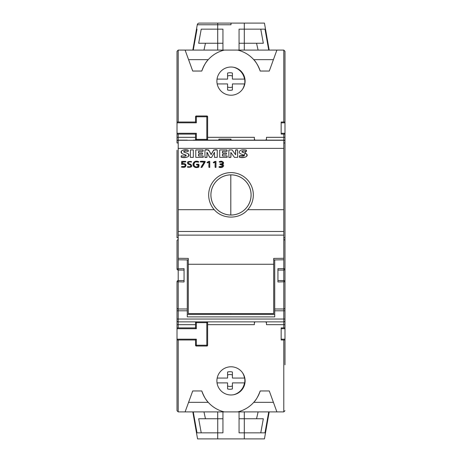 <?xml version="1.0" encoding="UTF-8"?>
<svg xmlns="http://www.w3.org/2000/svg" width="462" height="462" viewBox="0 0 462 462"><rect width="100%" height="100%" fill="white"/><g stroke="black" fill="none" stroke-linecap="round" stroke-linejoin="round"><path stroke-width="0.69" d="M239.056 411.908L239.056 432.854L244.294 432.854L244.294 438.9L264.443 438.9L269.173 411.908L264.443 438.9L197.557 438.9L192.827 411.908M188.577 402.35L208.264 402.35C206.064 400.288 203.909 396.488 201.796 390.956A31.023 31.023 0 0 0 224.376 411.908L178.217 411.908L178.217 339.986L177.01 339.986L177.01 410.695L178.217 411.908L177.01 410.695L177.01 356.306M191.332 162.179L191.505 161.556L191.332 162.179C188.554 160.915 186.735 163.536 190.702 164.281C192.793 166.511 191.718 167.487 187.48 167.204L187.595 166.597C190.344 167.123 191.349 166.638 190.604 165.136L187.976 163.97C186.717 161.983 187.895 161.18 191.505 161.556C187.895 161.18 186.717 161.983 187.976 163.97M201.929 167.383L200.982 167.383L204.285 161.948L200.323 161.948L200.323 161.377L205.168 161.377L201.929 167.383C200.11 167.042 203.782 163.6 204.285 161.948C202.5 162.22 201.184 162.029 200.323 161.377C202.408 161.099 204.019 161.29 205.168 161.948L201.929 167.383M213.617 162.913L213.253 162.381L215.973 161.377L215.973 167.383L215.142 167.383L215.142 162.133L213.617 162.913C213.606 161.954 214.391 161.44 215.973 161.377L215.973 167.383C213.611 167.481 216.938 160.383 213.617 162.913L213.253 162.381L215.973 161.377L215.973 167.383M188.155 150.086L188.155 151.524C185.493 150.883 184.067 150.964 183.864 151.761C182.865 152.033 186.954 152.893 188.253 153.777C189.749 156.728 187.439 157.888 181.318 157.253L181.318 155.752C185.066 156.422 186.584 156.191 185.868 155.053C176.755 152.795 182.299 148.498 188.155 150.086C182.299 148.498 176.755 152.795 185.868 155.053C186.584 156.191 185.066 156.422 181.318 155.752L181.318 157.253C187.439 157.888 189.749 156.728 188.253 153.777C186.954 152.893 182.865 152.033 183.864 151.761C184.067 150.964 185.493 150.883 188.155 151.524L188.155 150.086C188.848 152.241 186.556 150.97 185.447 151.097C183.16 151.19 183.264 151.732 185.753 152.726C192.862 154.851 187.064 158.87 181.318 157.253C180.48 155.417 182.64 156 184.361 156.162L186.122 155.469C186.989 155.076 182.767 154.141 182.034 153.603C180.157 150.693 182.195 149.521 188.155 150.086M195.778 157.375L195.778 149.936L203.095 149.936L203.095 151.293L198.596 151.293L198.596 152.962L202.512 152.962L202.512 154.192L198.596 154.192L198.596 155.942L203.193 155.942L203.193 157.375L195.778 157.375L195.778 149.936L203.095 149.936C203.869 153.222 197.413 149.272 198.596 152.962C199.942 153.332 203.009 151.981 202.512 154.192C200.872 154.435 197.794 153.251 198.596 155.942C200.167 156.375 203.771 154.787 203.193 157.375L195.778 157.375L195.778 149.936L203.095 149.936L203.095 151.293M219.71 157.375L219.71 149.936L227.021 149.936L227.021 151.293L222.522 151.293L222.522 152.962L226.438 152.962L226.438 154.192L222.522 154.192L222.522 155.942L227.131 155.942L227.131 157.375L219.71 157.375L219.71 149.936L227.021 149.936C227.801 153.222 221.338 149.272 222.522 152.962C223.868 153.332 226.934 151.981 226.438 154.192C224.792 154.435 221.72 153.251 222.522 155.942C224.099 156.375 227.702 154.782 227.131 157.375L219.71 157.375L219.71 149.936L227.021 149.936L227.021 151.293M246.321 150.086L246.321 151.524C243.682 150.883 242.25 150.964 242.036 151.761C241.048 152.056 245.201 152.91 246.419 153.777C247.898 156.739 245.582 157.9 239.483 157.253L239.483 155.752L244.288 155.469L246.321 150.086L244.288 155.469L239.483 155.752L239.483 157.253C245.582 157.9 247.898 156.739 246.419 153.777C245.201 152.91 241.048 152.056 242.036 151.761C242.25 150.964 243.682 150.883 246.321 151.524L246.321 150.086C247.02 152.212 244.779 150.993 243.618 151.097C241.331 151.207 241.435 151.755 243.924 152.726C251.057 154.874 245.16 158.876 239.483 157.253C238.698 155.63 240.465 155.861 242.527 156.162C244.138 156.087 244.641 155.717 244.034 155.053C240.592 154.077 239.004 153.095 239.281 152.102C239.726 150.04 242.071 149.37 246.321 150.086M184.061 280.555L178.217 280.555A1.207 1.207 0 0 0 177.01 281.768L184.061 281.982L184.061 268.659L177.01 268.872A1.207 1.207 0 0 0 178.217 270.079L178.217 231.474L283.784 231.474L283.784 140.142L275.964 140.292M214.235 209.684A22.326 22.326 180 0 1 215.552 178.817A22.326 22.326 180 0 1 246.448 178.817A22.326 22.326 180 0 1 247.765 209.684C239.437 219.548 222.58 219.554 214.235 209.684L178.217 209.684L178.217 140.142A1.207 1.207 0 0 0 177.01 141.355L177.01 51.305L178.217 50.092L177.01 51.305L177.01 63.392M228.863 157.375L228.863 149.936L232.155 149.936L235.614 154.77L235.614 149.936L237.63 149.936L237.63 157.375L234.453 157.375L230.879 152.466L230.879 157.375L228.863 157.375L228.863 149.936L232.155 149.936L235.614 154.77C235.961 152.835 234.425 149.012 237.63 149.936L237.63 157.375L234.453 157.375L230.879 152.466C230.515 154.412 232.091 158.299 228.863 157.375L228.863 149.936L232.155 149.936L235.614 154.77M204.949 157.375L204.949 149.936L208.616 149.936L211.134 154.603L213.744 149.936L217.25 149.936L217.25 157.375L214.489 157.375L214.489 152.293L211.567 157.444L209.817 157.444L206.97 152.293L206.97 157.375L204.949 157.375L204.949 149.936C208.605 148.822 209.835 151.767 211.134 154.603C212.508 151.911 213.64 148.816 217.25 149.936L217.25 157.375L214.489 157.375L214.489 152.293L211.567 157.444C208.674 158.039 208.495 154.025 206.97 152.293C206.578 154.268 208.247 158.304 204.949 157.375L204.949 149.936L208.616 149.936L211.134 154.603L213.744 149.936L217.25 149.936L217.25 157.375M190.408 157.375L190.408 149.936L193.33 149.936L193.33 157.375L190.408 157.375L190.408 149.936L193.33 149.936L193.33 157.375L190.408 157.375L190.408 149.936L193.33 149.936L193.33 157.375M219.398 162.133L219.236 161.573C223.689 161.446 224.555 162.324 221.835 164.206C225.456 164.674 223.019 168.803 218.988 167.198L219.184 166.638C223.539 166.447 223.799 165.737 219.97 164.501L219.97 163.929C222.401 163.808 223.158 163.202 222.245 162.104L219.398 162.133C221.321 159.396 226.103 163.687 221.835 164.206C225.456 164.674 223.019 168.803 218.988 167.198L222.28 166.551C223.279 165.379 222.649 164.691 220.386 164.484C218.988 163.715 223.493 163.958 222.644 162.791C222.314 161.787 221.234 161.573 219.398 162.133L219.236 161.573C223.689 161.446 224.555 162.324 221.835 164.206M207.409 162.913L207.045 162.381L209.76 161.377L209.76 167.383L208.928 167.383L208.928 162.133L207.409 162.913C207.392 161.954 208.177 161.44 209.76 161.377L209.76 167.383C207.403 167.481 210.724 160.383 207.409 162.913L207.045 162.381L209.76 161.377L209.76 167.383M198.481 162.272L198.735 161.717L198.481 162.272C193.064 159.592 192.261 168.543 197.927 166.707L197.927 164.859L196.454 164.859L196.454 164.287L198.787 164.287L198.787 167.129C191.02 169.889 191.649 158.68 198.735 161.717C191.649 158.68 191.02 169.889 198.787 167.129L198.787 164.287L196.454 164.287L196.454 164.859M181.387 167.088L181.705 166.522L184.696 166.47C185.718 164.536 184.679 163.86 181.589 164.443L181.705 161.377L185.73 161.377L185.73 161.948L182.548 161.948L182.461 163.704C185.932 163.658 186.839 164.749 185.181 166.984L181.387 167.088L184.696 166.47C185.591 165.217 185.193 164.432 183.501 164.12C180.717 165.148 181.814 162.774 181.705 161.377L185.73 161.377C185.129 162.023 184.067 162.214 182.548 161.948C181.514 164.206 184.211 163.23 185.36 164.045C186.475 166.817 185.152 167.833 181.387 167.088L181.705 166.522L184.696 166.47M195.542 122.014L196.35 122.817L196.35 116.776L195.542 116.776L195.542 122.014L177.01 122.014M283.784 231.474L283.784 258.287L273.706 258.42L273.706 313.594L188.294 313.594L188.294 264.258L273.706 264.258M222.944 43.243L198.677 43.243L201.23 29.146L217.706 29.146L201.23 29.146M201.23 432.854L198.677 418.757L222.944 418.757M203.973 50.092L205.457 43.243M193.26 50.092L197.014 29.146M203.973 411.908L205.457 418.757M197.557 438.9L217.706 438.9L217.706 432.854L197.014 432.854L193.26 411.908M177.01 134.101L195.542 134.101L195.542 139.339A0.808 0.808 0 0 0 196.35 140.142L196.35 139.339L195.542 139.339L196.35 140.142L206.826 140.142A0.808 0.808 0 0 0 207.629 139.339L207.629 116.776A0.808 0.808 0 0 0 206.826 115.968L206.826 139.339L196.35 139.339L196.35 133.293L177.01 133.293M222.944 50.092L222.944 29.146L217.706 29.146L217.706 23.1L203.603 23.1M258.397 23.1L199.249 23.1A2.015 2.015 90 0 0 197.268 24.769L192.827 50.092M217.706 432.854L222.944 432.854L222.944 411.908M178.217 327.899L178.217 324.676L177.01 324.676L177.01 319.034L177.01 327.899L195.542 327.899L196.35 328.707L196.35 321.858A0.808 0.808 0 0 0 195.542 322.661L206.826 322.661L206.826 345.224L196.35 345.224L196.35 339.183L177.01 339.183L177.01 326.825M195.542 134.101L196.35 133.293M193.93 140.142L196.35 140.142M224.376 50.092L185.1 50.092L192.723 71.044L201.796 71.044A31.023 31.023 0 0 1 224.376 50.092L237.624 50.092A31.023 31.023 0 0 1 260.204 71.044L269.277 71.044L276.9 50.092L283.784 50.092L284.99 51.305L284.99 364.836M188.577 59.65L208.264 59.65C206.058 61.723 203.898 65.523 201.796 71.044M177.01 319.034L177.01 320.645A1.207 1.207 0 0 0 178.217 321.858L178.217 319.034L177.01 319.034L177.01 281.768L177.01 310.799L178.217 310.799L178.217 270.079L184.061 270.079M193.33 140.292L187.283 140.292M178.217 339.986L195.542 339.986L196.35 339.183M195.542 345.224A0.808 0.808 0 0 0 196.35 346.032L196.35 345.224L195.542 345.224L195.542 339.986M206.826 346.032A0.808 0.808 0 0 0 207.629 345.224L206.826 345.224L206.826 346.032L196.35 346.032M207.629 345.224L207.629 322.661A0.808 0.808 0 0 0 206.826 321.858L206.826 322.661L207.629 322.661L206.826 321.858M195.542 327.899L195.542 322.661L196.35 321.858M177.01 339.986L177.01 339.183M177.01 281.768L177.01 298.671M177.01 141.355L177.01 142.966L177.01 141.355A1.207 1.207 0 0 1 178.217 140.142L178.217 134.101M178.217 237.728L177.01 237.728L177.01 150.219M206.826 140.142L207.629 139.339L206.826 139.339L206.826 140.142M195.542 116.776A0.808 0.808 0 0 1 196.35 115.968L206.826 115.968M187.283 140.142L178.217 140.142M255.174 140.142A0.808 0.808 0 0 1 254.371 139.339L255.174 140.142L231 140.142L231 139.137L218.913 139.137L218.913 140.142M185.1 411.908L192.723 390.956L201.796 390.956M209.246 321.858L190.708 321.858M178.217 239.651A1.207 1.149 180 0 0 177.01 240.8L177.01 268.872M177.01 364.836L177.01 410.695M187.283 259.915L187.283 316.886L274.717 316.886L274.717 259.915M177.01 308.275L177.01 307.473M210.92 194.941A20.08 20.08 0 0 0 241.037 212.329A20.08 20.08 0 0 0 241.037 177.552A20.08 20.08 0 0 0 210.92 194.941L210.92 194.941M210.903 194.941A20.097 20.097 0 0 1 236.613 175.641A20.097 20.097 0 0 1 247.961 205.723A20.097 20.097 0 0 1 210.903 194.941M188.294 264.258L188.294 258.42L178.217 258.287M178.217 235.135L283.784 235.135L283.801 248.048M284.99 240.8A1.207 1.149 0 0 0 283.784 239.651L283.784 268.659L277.939 268.659L277.939 281.982L284.99 281.768A1.207 1.207 0 0 0 283.784 280.555A1.207 1.207 0 0 1 284.99 281.768M178.217 231.474L178.217 209.684M284.99 122.014L281.162 122.014L281.162 134.101L284.99 134.101M284.99 327.899L281.162 327.899L281.162 339.986L284.99 339.986M230.798 140.142L230.798 139.137M195.542 324.676L178.217 324.676L178.217 321.858L283.784 321.858A1.207 1.207 0 0 0 284.99 320.645L284.99 324.676L283.784 324.676L283.784 327.899M283.784 270.079A1.207 1.207 0 0 0 284.99 268.872L283.784 268.659L283.784 270.079L277.939 270.079L283.784 270.079L283.784 308.991A1.207 1.086 -0 0 0 284.99 307.906L284.99 310.799L283.784 310.799L283.784 321.858A1.207 1.207 0 0 0 284.99 320.645M283.784 142.966L284.99 142.966L284.99 167.746M284.99 298.671L284.99 307.473M284.99 187.485L284.99 202.795M283.784 280.555L277.939 280.555M252.754 321.858L270.484 321.858M231 366.782A14.103 14.103 0 0 1 245.103 380.879A14.103 14.103 0 0 1 231 394.981A14.103 14.103 0 0 1 216.897 380.879A14.103 14.103 0 0 1 231 366.782M224.376 411.908L237.624 411.908A31.023 31.023 0 0 0 260.204 390.956C258.091 396.488 255.936 400.288 253.736 402.35L273.423 402.35M260.204 390.956L269.277 390.956L276.9 411.908L283.784 411.908L284.99 410.695L283.784 411.908L283.784 339.986M265.65 321.858A0.808 0.808 0 0 1 266.459 322.661L265.65 321.858M254.371 322.661A0.808 0.808 0 0 1 255.174 321.858L254.371 322.661L254.371 324.676L207.629 324.676M237.624 411.908L276.9 411.908M231 67.019A14.103 14.103 0 0 1 243.214 88.167A14.103 14.103 0 0 1 218.786 88.167A14.103 14.103 0 0 1 231 67.019M178.217 122.014L178.217 50.092L185.1 50.092M266.459 139.339A0.808 0.808 0 0 1 265.65 140.142L266.459 139.339L266.459 137.324L283.784 137.324L283.784 140.142L268.872 140.142M273.423 59.65L253.736 59.65C255.936 61.712 258.091 65.512 260.204 71.044M237.624 50.092L276.9 50.092M207.629 137.324L254.371 137.324L254.371 139.339M276.732 140.142L193.33 140.142M284.99 141.355A1.207 1.207 0 0 0 283.784 140.142M268.74 50.092L264.986 29.146L244.294 29.146L244.294 23.1L264.443 23.1L269.173 50.092L265.5 29.146M284.99 97.164L284.99 51.305L283.784 50.092L283.784 122.014M268.74 411.908L264.986 432.854L244.294 432.854L244.294 418.757L263.323 418.757L260.77 432.854M258.108 411.908L256.543 418.757M239.056 418.757L244.294 418.757L244.294 411.908M283.784 321.858L283.784 324.676L266.459 324.676L266.459 322.661M260.77 29.146L263.323 43.243L244.294 43.243L244.294 29.146L239.056 29.146L239.056 50.092M197.268 24.769L231 24.769L231 23.1M256.543 43.243L258.108 50.092M244.294 50.092L244.294 43.243L239.056 43.243M283.784 134.101L283.784 137.324L284.99 137.324L284.99 162.942M230.798 174.861L230.798 215.015M230.798 313.594L230.798 314.403M237.63 157.375L237.63 149.936L235.614 149.936M222.522 152.962L226.438 152.962L226.438 154.192M222.522 155.942L227.131 155.942L227.131 157.375M198.596 152.962L202.512 152.962L202.512 154.192M198.596 155.942L203.193 155.942L203.193 157.375M222.245 162.104C223.158 163.202 222.401 163.808 219.97 163.929L219.97 164.501C223.799 165.737 223.539 166.447 219.184 166.638L218.988 167.198M215.142 162.133L215.142 167.383M208.928 162.133L208.928 167.383M204.285 161.948L200.982 167.383M205.168 161.948L205.168 161.377L200.323 161.377L200.323 161.948M190.604 165.136C191.349 166.638 190.344 167.123 187.595 166.597L187.48 167.204M185.73 161.948L185.73 161.377L181.705 161.377L181.589 164.443M182.461 163.704L182.461 163.704C185.932 163.658 186.839 164.749 185.181 166.984M224.538 79.106L217.042 79.106L227.575 79.106L227.575 73.071A8.79 8.79 0 0 1 232.409 73.071L232.409 79.106L244.496 79.106A14.709 14.709 0 0 0 233.506 67.244M232.409 76.063A5.971 5.971 0 0 0 227.575 76.063M224.538 83.94L217.18 83.94L227.575 83.94L227.575 89.969A8.79 8.79 0 0 0 232.409 89.969L232.409 83.94L244.664 83.94L235.453 83.94M227.575 86.977A5.971 5.971 0 0 0 232.409 86.977M244.664 83.94A14.871 14.871 0 0 0 244.664 79.106L235.453 79.106M238.658 69.277A14.998 14.998 0 0 1 244.71 84.413M242.388 89.437A14.709 14.709 0 0 0 244.496 83.94M235.453 382.894L244.664 382.894L232.409 382.894L232.409 388.929A8.79 8.79 0 0 1 227.575 388.929L227.575 382.894L217.042 382.894L224.538 382.894M227.575 385.937A5.971 5.971 0 0 0 232.409 385.937M244.664 382.894A14.871 14.871 0 0 0 244.664 378.06L235.453 378.06M232.409 375.023A5.971 5.971 0 0 0 227.575 375.023M244.664 378.06L232.409 378.06L232.409 372.031A8.79 8.79 0 0 0 227.575 372.031L227.575 378.06L217.18 378.06L224.538 378.06M233.506 394.756A14.709 14.709 0 0 0 244.496 382.894M244.71 377.587A14.998 14.998 0 0 1 238.658 392.723M244.496 378.06A14.709 14.709 0 0 0 242.388 372.563M191.505 161.556L188.744 162.11C187.861 162.936 188.513 163.658 190.702 164.281C192.793 166.511 191.718 167.487 187.48 167.204L190.54 166.591C191.332 165.552 190.644 164.767 188.479 164.241C186.452 162.353 187.457 161.457 191.505 161.556M198.735 161.717C198.007 162.664 195.212 161.105 194.583 162.63C193.642 163.998 193.722 165.246 194.82 166.366C195.998 167.417 198.874 166.984 197.927 164.859C195.316 165.003 197.141 163.86 198.787 164.287C199.463 166.314 198.706 167.377 196.517 167.469C194.288 167.354 193.116 166.355 193.018 164.46C193.353 161.694 195.259 160.782 198.735 161.717M283.784 209.684L247.765 209.684M178.217 148.354L283.784 148.354M217.706 50.092L217.706 29.146M217.735 432.854L217.735 418.757M217.706 418.757L217.706 411.908M195.542 137.324L177.01 137.324M196.35 115.968L196.35 116.776L207.629 116.776M177.01 328.707L196.35 328.707M177.01 122.817L196.35 122.817M177.01 142.966L178.217 142.966M187.283 308.991L178.217 308.991A1.207 1.086 180 0 1 177.01 307.906M284.99 319.034L178.217 319.034L178.217 310.799L187.283 310.799M274.717 310.799L283.784 310.799L283.784 308.991L274.717 308.991M281.162 328.707L284.99 328.707M284.99 339.183L281.162 339.183M284.99 237.728L283.784 237.728M281.162 122.817L284.99 122.817M284.99 133.293L281.162 133.293M178.217 259.794L188.294 259.927M283.784 259.794L273.706 259.927M178.217 140.292L283.784 140.292M187.283 314.403L274.717 314.403"/></g></svg>

